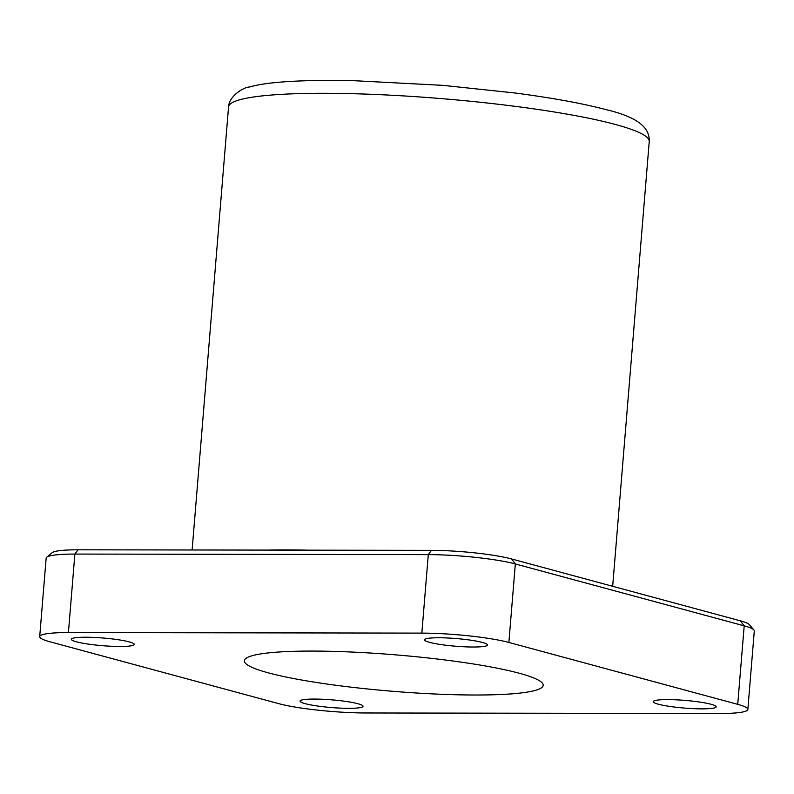 <?xml version="1.0" encoding="UTF-8"?>
<svg xmlns="http://www.w3.org/2000/svg" width="794" height="794" viewBox="0 0 794 794"><rect width="100%" height="100%" fill="white"/><g stroke="black" fill="none" stroke-linecap="round" stroke-linejoin="round"><path stroke-width="1.19" d="M119.934 646.475A31.571 3.851 4.7 0 1 87.658 644.003A31.571 3.851 4.7 0 1 71.361 639.259A31.571 3.851 4.7 0 1 85.722 637.225A31.571 3.851 4.7 0 1 117.998 639.696A31.571 3.851 4.7 0 1 134.295 644.43A31.571 3.851 4.7 0 1 119.934 646.475M348.645 708.327A31.571 3.851 4.7 0 1 316.369 705.846A31.571 3.851 4.7 0 1 300.072 701.112A31.571 3.851 4.7 0 1 314.434 699.067A31.571 3.851 4.7 0 1 346.71 701.539A31.571 3.851 4.7 0 1 363.007 706.283A31.571 3.851 4.7 0 1 348.645 708.327M701.827 708.863A31.571 3.851 4.7 0 1 669.541 706.392A31.571 3.851 4.7 0 1 653.254 701.658A31.571 3.851 4.7 0 1 667.615 699.613A31.571 3.851 4.7 0 1 699.891 702.085A31.571 3.851 4.7 0 1 716.188 706.829A31.571 3.851 4.7 0 1 701.827 708.863M473.115 647.021A31.571 3.851 4.7 0 1 440.839 644.549A31.571 3.851 4.7 0 1 424.542 639.805A31.571 3.851 4.7 0 1 438.903 637.761A31.571 3.851 4.7 0 1 471.179 640.242A31.571 3.851 4.7 0 1 487.476 644.976A31.571 3.851 4.7 0 1 473.115 647.021M268.342 672.855A149.937 18.272 -175.3 0 0 435.4 694.025A149.937 18.272 -175.3 0 0 543.205 685.331A149.937 18.272 -175.3 0 0 519.207 673.233A149.937 18.272 -175.3 0 0 352.139 652.063A149.937 18.272 -175.3 0 0 244.344 660.757A149.937 18.272 -175.3 0 0 268.342 672.855M46.707 557.249L52.126 552.723A58.081 7.077 4.7 0 1 78.03 549.805L431.45 550.351A58.081 7.077 4.7 0 1 511.505 558.936L740.365 620.829A58.081 7.077 4.7 0 1 749.298 624.61L753.903 629.96A63.143 7.692 -175.3 0 0 744.196 625.841L515.336 563.948A63.143 7.692 -175.3 0 0 428.294 554.619L74.874 554.073A63.143 7.692 -175.3 0 0 46.707 557.249A63.143 7.692 -175.3 0 0 46.151 558.152L39.7 636.649A63.143 7.692 4.7 0 1 68.423 632.57L421.842 633.116A63.143 7.692 4.7 0 1 508.875 642.455L737.735 704.347A63.143 7.692 4.7 0 1 747.849 709.439A63.143 7.692 4.7 0 1 719.126 713.518L365.706 712.972A63.143 7.692 4.7 0 1 278.664 703.633L49.804 641.741A63.143 7.692 4.7 0 1 39.7 636.649M747.849 709.439L754.3 630.932A63.143 7.692 -175.3 0 0 753.903 629.96M615.459 124.489A211.055 25.726 -175.3 0 0 380.296 94.685A211.055 25.726 -175.3 0 0 228.553 106.922C228.88 96.461 243.282 87.112 249.703 86.983C263.161 82.904 292.142 79.678 350.323 80.502L442.963 85.355L515.098 93.007C552.981 98.009 583.521 103.607 606.715 109.8C647.507 119.447 649.403 133.69 649.244 141.511A211.055 25.726 -175.3 0 0 615.459 124.489M267.628 550.093A211.055 25.726 4.7 0 1 307.893 550.163M737.735 704.347L744.196 625.841L740.365 620.829M508.875 642.455L515.336 563.948L511.505 558.936M421.842 633.116L428.294 554.619L431.45 550.351M68.423 632.57L74.874 554.073L78.03 549.805M228.553 106.922L192.128 549.984M649.244 141.511L612.67 586.29"/></g></svg>
